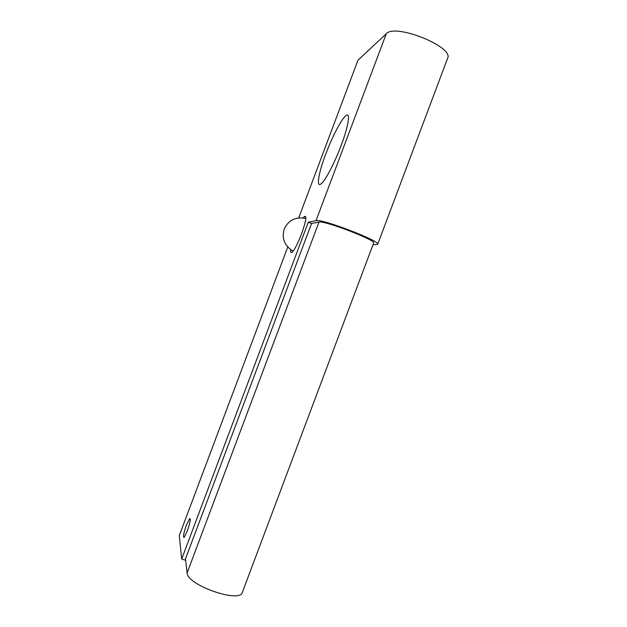 <?xml version="1.0" encoding="UTF-8"?>
<svg xmlns="http://www.w3.org/2000/svg" width="627" height="627" viewBox="0 0 627 627"><rect width="100%" height="100%" fill="white"/><g stroke="black" fill="none" stroke-linecap="round" stroke-linejoin="round"><path stroke-width="0.94" d="M318.986 222.091C324.018 220.14 377.015 240.533 373.614 243.08L242.398 592.217C240.494 603.785 186.83 585.116 187.112 572.913L185.49 558.845L311.548 223.494L318.986 222.091L187.112 572.913M185.655 560.279L181.681 559.049L308.304 222.201L316.024 220.649C321.533 218.368 381.577 241.45 377.673 244.326L372.94 244.875M287.762 247.007L179.275 535.607L181.681 559.049M377.697 244.271L447.537 58.429C454.622 47.08 394.979 22.987 386.271 33.78L357.993 60.161L298.695 217.914M308.304 222.201L311.548 223.494M303.123 217.937L304.314 216.558C306.987 215.288 306.07 221.072 301.563 233.902C297.896 243.347 294.776 249.421 292.213 252.117C290.944 253.175 290.45 252.36 290.732 249.687M187.277 531.085L184.119 537.417C182.849 537.37 183.633 533.232 186.462 525.003L189.62 518.67C190.906 518.639 190.122 522.777 187.277 531.085M325.719 154.171C331.973 137.399 341.01 119.781 345.54 115.948C350.752 110.963 348.863 125.126 341.166 145.393C334.685 162.777 325.609 180.114 321.369 183.593C315.898 188.641 318.367 173.499 325.719 154.171M386.271 33.78L316.024 220.649M305.843 218.478C295.725 216.534 288.514 220.061 284.203 229.051C281.562 238.409 284.525 245.776 293.091 251.145M304.314 216.558L305.851 217.161M189.62 518.67L190.255 518.874"/></g></svg>
